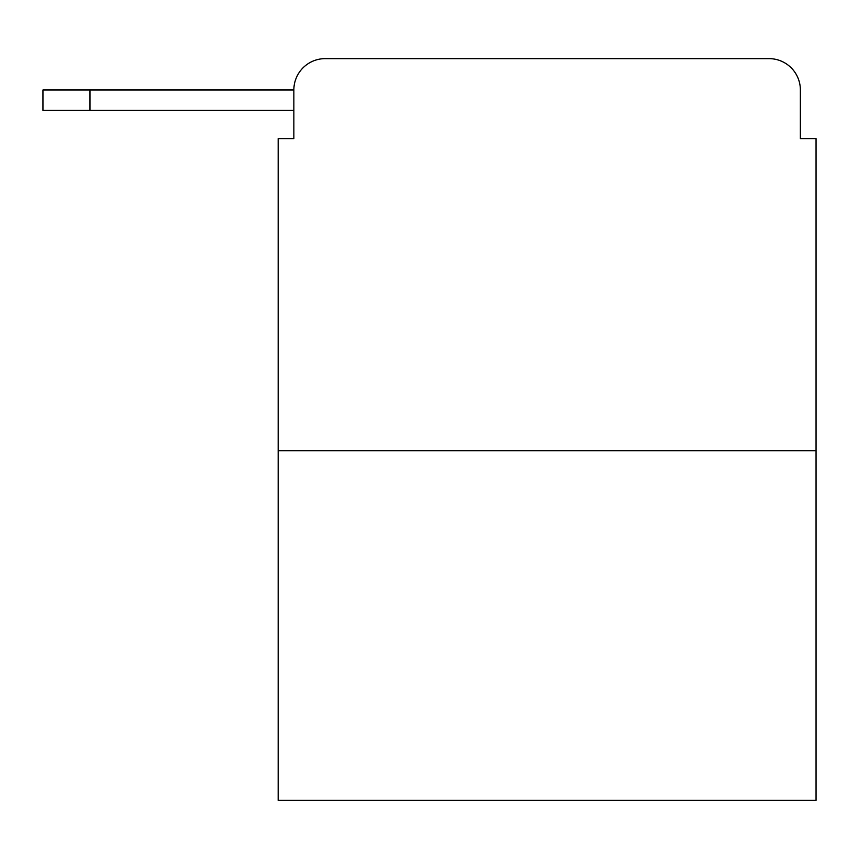 <?xml version="1.0" encoding="UTF-8"?>
<svg xmlns="http://www.w3.org/2000/svg" width="859" height="859" viewBox="0 0 859 859"><rect width="100%" height="100%" fill="white"/><g stroke="black" fill="none" stroke-linecap="round" stroke-linejoin="round"><path stroke-width="1.29" d="M816.05 450.674L278.176 450.674L278.176 800.373L816.05 800.373L816.05 138.61L800.373 138.61L800.373 89.991A31.364 31.364 0 0 0 769.009 58.627L325.217 58.627A31.364 31.364 0 0 0 293.853 89.991L293.853 138.61L293.853 110.381L42.95 110.381L42.95 89.991L137.043 89.991M278.176 450.674L278.176 138.61L293.853 138.61M325.217 58.627L769.009 58.627M800.373 138.61L800.373 89.991M89.991 110.381L89.991 89.991L293.853 89.991"/></g></svg>
